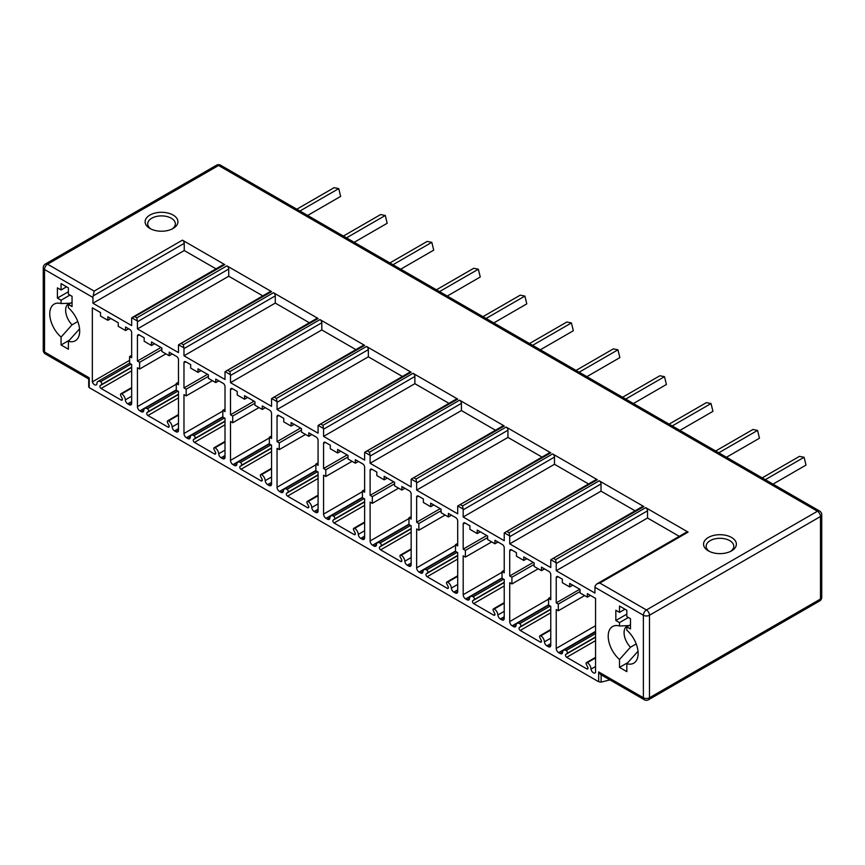 <?xml version="1.0" encoding="UTF-8"?>
<svg xmlns="http://www.w3.org/2000/svg" width="865" height="865" viewBox="0 0 865 865"><rect width="100%" height="100%" fill="white"/><g stroke="black" fill="none" stroke-linecap="round" stroke-linejoin="round"><path stroke-width="1.3" d="M150.921 228.987A13.818 7.98 180 0 1 147.71 223.873A13.818 7.98 180 0 1 151.753 218.229A13.818 7.98 180 0 1 166.815 216.499A13.818 7.98 180 0 1 175.346 223.873A13.818 7.98 180 0 1 172.135 228.987M149.926 215.061A16.413 9.472 180 0 1 173.13 215.061A16.413 9.472 180 0 1 173.13 228.457L173.13 228.457A16.413 9.472 180 0 1 149.926 228.457A16.413 9.472 180 0 1 149.926 215.061M220.726 165.269A4.314 4.314 0 0 0 216.412 165.269A4.314 2.498 60 0 1 218.564 165.485A4.314 2.498 -60 0 1 220.726 165.269L819.587 511.02A4.314 2.498 120 0 0 817.436 511.237L218.564 165.485L47.564 264.203A4.314 2.498 -120 0 0 45.413 263.998A4.314 4.314 0 0 0 43.25 267.728A4.314 2.498 0 0 0 44.515 269.502A4.314 2.498 -60 0 1 47.564 264.203L94.166 291.105L93.204 295.895A4.314 2.498 120 0 0 92.944 297.452L92.944 303.237L131.664 325.597L131.664 318.396A2.595 1.492 60 0 1 131.772 317.758L137.33 320.969A2.595 1.492 -120 0 1 137.438 321.737L137.438 328.927L178.471 352.617L178.471 345.427A2.595 1.492 -120 0 1 178.579 344.778L270.312 291.527A2.595 1.492 60 0 1 271.61 291.656L178.579 344.778L183.867 347.838A2.595 1.492 -120 0 1 183.975 348.595L183.975 355.796L225.008 379.486L225.008 372.296A2.595 1.492 -120 0 1 225.116 371.647L316.85 318.396A2.595 1.492 60 0 1 318.147 318.525L225.116 371.647L230.404 374.707A2.595 1.492 -120 0 1 230.512 375.464L230.512 382.665L271.545 406.355L271.545 399.165A2.595 1.492 -120 0 1 271.653 398.516L363.387 345.265A2.595 1.492 60 0 1 364.684 345.394L271.653 398.516L276.941 401.565A2.595 1.492 -120 0 1 277.049 402.333L277.049 409.523L318.082 433.224L318.082 426.034A2.595 1.492 -120 0 1 318.19 425.385L409.924 372.134A2.595 1.492 60 0 1 411.221 372.264L318.19 425.385L323.478 428.435A2.595 1.492 -120 0 1 323.575 429.202L323.575 436.393L364.619 460.094L364.619 452.892A2.595 1.492 -120 0 1 364.727 452.254L456.461 399.003A2.595 1.492 60 0 1 457.758 399.122L364.727 452.254L370.015 455.304A2.595 1.492 -120 0 1 370.112 456.071L370.112 463.262L411.156 486.963L411.156 479.761A2.595 1.492 -120 0 1 411.264 479.124L502.998 425.861A2.595 1.492 60 0 1 504.284 425.991L411.264 479.124L416.552 482.173A2.595 1.492 -120 0 1 416.649 482.94L416.649 490.131L457.693 513.821L457.693 506.631A2.595 1.492 -120 0 1 457.801 505.982L549.534 452.73A2.595 1.492 60 0 1 550.821 452.86L457.801 505.982L463.089 509.042A2.595 1.492 -120 0 1 463.186 509.809L463.186 517L504.23 540.69L504.23 533.5A2.595 1.492 -120 0 1 504.338 532.851L596.072 479.599A2.595 1.492 60 0 1 597.358 479.729L504.338 532.851L509.615 535.911A2.595 1.492 -120 0 1 509.723 536.668L509.723 543.869L550.767 567.559L550.767 560.369A2.595 1.492 -120 0 1 550.864 559.72L642.598 506.468A2.595 1.492 60 0 1 643.895 506.598L550.864 559.72L556.13 562.758A2.595 1.492 -120 0 1 556.227 563.526L556.227 570.716L594.947 593.066L594.947 587.292A4.314 2.498 -60 0 1 595.207 585.735L596.807 583.929L686.788 531.975A2.595 1.492 60 0 1 688.086 532.105L645.701 507.636A2.595 1.492 60 0 1 647.528 510.815L647.528 518.005L679.263 536.322M643.895 506.598L599.196 480.789A2.595 1.492 60 0 1 601.024 483.957L601.024 491.158L635.072 510.815M597.358 479.729L552.659 453.92A2.595 1.492 60 0 1 554.487 457.088L554.487 464.289L588.546 483.946M550.821 452.86L506.122 427.05A2.595 1.492 60 0 1 507.95 430.229L507.95 437.42L542.009 457.077M504.284 425.991L459.585 400.181A2.595 1.492 60 0 1 461.413 403.36L461.413 410.551L495.472 430.208M457.758 399.122L413.048 373.312A2.595 1.492 60 0 1 414.876 376.491L414.876 383.682L448.935 403.339M411.221 372.264L366.511 346.454A2.595 1.492 60 0 1 368.349 349.622L368.349 356.812L402.398 376.48M364.684 345.394L319.974 319.585A2.595 1.492 60 0 1 321.812 322.753L321.812 329.943L355.861 349.611M318.147 318.525L273.437 292.716A2.595 1.492 60 0 1 275.275 295.884L275.275 303.085L309.324 322.742M271.61 291.656L226.9 265.847A2.595 1.492 60 0 1 228.738 269.026L228.738 276.216L262.787 295.873M215.98 268.842L184.245 250.526L184.245 243.335A2.595 1.492 -120 0 0 182.418 240.156L224.792 264.636A2.595 1.492 -120 0 0 223.505 264.506L131.772 317.758L134.713 316.633L136.821 317.855L226.9 265.847M731.563 550.864A16.413 9.472 180 0 1 708.359 550.864A16.413 9.472 180 0 1 708.359 537.468A16.413 9.472 180 0 1 731.563 537.468A16.413 9.472 180 0 1 731.563 550.864L731.563 550.864M709.354 551.394A13.818 7.98 180 0 1 706.143 546.28A13.818 7.98 180 0 1 710.187 540.636A13.818 7.98 180 0 1 725.248 538.906A13.818 7.98 180 0 1 733.779 546.28A13.818 7.98 180 0 1 730.568 551.394M762.195 477.88L799.465 456.363L804.104 457.282L806.007 465.078L773.018 484.13M765.309 479.675L804.104 457.282M715.658 451.011L752.928 429.494L757.567 430.413L759.47 438.209L726.481 457.261M718.772 452.806L757.567 430.413M669.121 424.142L706.391 402.625L711.03 403.544L712.944 411.34L679.944 430.392M672.235 425.948L711.03 403.544M622.584 397.273L659.854 375.756L664.493 376.675L666.407 384.482L633.407 403.522M625.698 399.079L664.493 376.675M576.047 370.415L613.317 348.887L617.956 349.806L619.87 357.613L586.87 376.664M579.161 372.21L617.956 349.806M529.51 343.546L566.78 322.029L571.419 322.937L573.333 330.744L540.333 349.795M532.624 345.34L571.419 322.937M482.973 316.677L520.243 295.16L524.882 296.079L526.796 303.875L493.796 322.926M486.087 318.471L524.882 296.079M436.436 289.807L473.706 268.291L478.345 269.21L480.259 277.005L447.259 296.057M439.55 291.602L478.345 269.21M389.899 262.938L427.169 241.422L431.808 242.341L433.722 250.136L400.722 269.188M393.013 264.733L431.808 242.341M343.362 236.069L380.632 214.552L385.282 215.472L387.185 223.267L354.185 242.319M346.476 237.875L385.282 215.472M296.825 209.2L334.095 187.683L338.745 188.602L340.648 196.409L307.648 215.45M299.939 211.006L338.745 188.602M92.944 297.452L44.515 269.502L44.515 352.001A4.314 2.498 180 0 1 43.25 350.239A4.314 4.314 0 0 0 45.413 353.98A4.314 2.498 -60 0 1 44.515 352.001L89.214 377.81L89.214 379.227M89.214 377.81L89.214 387.617L598.677 681.75L598.677 671.943L643.376 697.752A4.314 2.498 120 0 0 644.274 699.731A4.314 4.314 0 0 0 648.588 699.731A4.314 2.498 -120 0 0 649.485 697.752A4.314 2.498 180 0 1 643.376 697.752L643.376 615.242A4.314 2.498 0 0 0 649.485 615.242A4.314 2.498 -120 0 0 646.436 609.955A4.314 2.498 120 0 0 643.376 615.242L594.947 587.292M550.767 629.504L539.922 635.764A1.73 0.995 -120 0 1 540.787 635.851A5.179 2.995 -120 0 1 544.442 641.852A3.46 1.99 -120 0 0 546.875 645.852L548.324 646.685A3.46 1.99 -120 0 0 550.054 646.858A3.46 1.99 -120 0 0 550.767 645.268L550.767 606.376L548.561 605.111L548.561 598.407L550.767 599.683L550.767 574.609A2.595 1.492 -120 0 0 548.929 571.441L541.479 567.137L541.479 570.662L534.148 566.434L534.148 562.91L523.768 556.909L523.768 560.434L516.437 556.206L516.437 552.681L511.561 549.859A2.595 1.492 -120 0 0 510.264 549.729A2.595 1.492 -120 0 0 509.723 550.918L509.723 575.982L511.918 577.258L511.918 583.951L509.723 582.686L509.723 621.578A3.46 1.99 -120 0 0 512.167 625.806L513.615 626.638A3.46 1.99 -120 0 0 515.335 626.811A3.46 1.99 -120 0 0 516.048 625.449A5.179 2.995 -120 0 1 517.108 623.416A5.179 2.995 -120 0 1 519.703 623.665L550.205 606.051M539.922 635.764A1.73 0.995 -120 0 0 539.857 637.624L541.198 640.251A1.73 0.995 -120 0 1 541.133 642.122A1.73 0.995 -120 0 1 540.268 642.035L520.222 630.455A1.73 0.995 -120 0 1 519.119 629.006A1.73 0.995 -120 0 1 519.281 627.601L520.633 626.53A1.73 0.995 -120 0 0 520.806 625.125A1.73 0.995 -120 0 0 519.703 623.665M504.23 602.635L493.396 608.895A1.73 0.995 -120 0 1 494.25 608.982A5.179 2.995 -120 0 1 497.905 614.983A3.46 1.99 -120 0 0 500.338 618.983L501.786 619.816A3.46 1.99 -120 0 0 503.517 619.989A3.46 1.99 -120 0 0 504.23 618.399L504.23 579.518L502.024 578.242L502.024 571.549L504.23 572.814L504.23 547.74A2.595 1.492 -120 0 0 502.392 544.572L494.942 540.268L494.942 543.793L487.622 539.565L487.622 536.041L477.231 530.04L477.231 533.575L469.911 529.337L469.911 525.812L465.024 522.99A2.595 1.492 -120 0 0 463.726 522.86A2.595 1.492 -120 0 0 463.186 524.049L463.186 549.124L465.392 550.389L465.392 557.092L463.186 555.817L463.186 594.709A3.46 1.99 -120 0 0 465.63 598.937L467.078 599.769A3.46 1.99 -120 0 0 468.798 599.942A3.46 1.99 -120 0 0 469.511 598.58A5.179 2.995 -120 0 1 470.571 596.547A5.179 2.995 -120 0 1 473.166 596.796L503.668 579.193M493.396 608.895A1.73 0.995 -120 0 0 493.32 610.755L494.661 613.382A1.73 0.995 -120 0 1 494.596 615.253A1.73 0.995 -120 0 1 493.731 615.166L473.685 603.597A1.73 0.995 -120 0 1 472.582 602.137A1.73 0.995 -120 0 1 472.755 600.732L474.096 599.661A1.73 0.995 -120 0 0 474.269 598.256A1.73 0.995 -120 0 0 473.166 596.796M457.693 575.766L446.859 582.026A1.73 0.995 -120 0 1 447.713 582.113A5.179 2.995 -120 0 1 451.368 588.113A3.46 1.99 -120 0 0 453.811 592.114L455.25 592.947A3.46 1.99 -120 0 0 456.98 593.12A3.46 1.99 -120 0 0 457.693 591.541L457.693 552.649L455.498 551.373L455.498 544.68L457.693 545.945L457.693 520.881A2.595 1.492 -120 0 0 455.855 517.702L448.405 513.399L448.405 516.924L441.085 512.696L441.085 509.171L430.694 503.181L430.694 506.706L423.374 502.468L423.374 498.943L418.487 496.121A2.595 1.492 -120 0 0 417.19 495.991A2.595 1.492 -120 0 0 416.649 497.18L416.649 522.255L418.855 523.52L418.855 530.223L416.649 528.947L416.649 567.84A3.46 1.99 -120 0 0 419.093 572.079L420.541 572.911A3.46 1.99 -120 0 0 422.261 573.073A3.46 1.99 -120 0 0 422.974 571.722A5.179 2.995 -120 0 1 424.034 569.678A5.179 2.995 -120 0 1 426.629 569.938L457.131 552.324M446.859 582.026A1.73 0.995 -120 0 0 446.783 583.886L448.135 586.524A1.73 0.995 -120 0 1 448.059 588.384A1.73 0.995 -120 0 1 447.194 588.297L427.148 576.728A1.73 0.995 -120 0 1 426.045 575.268A1.73 0.995 -120 0 1 426.218 573.863L427.559 572.792A1.73 0.995 -120 0 0 427.732 571.387A1.73 0.995 -120 0 0 426.629 569.938M411.156 548.907L400.322 555.157A1.73 0.995 -120 0 1 401.187 555.244A5.179 2.995 -120 0 1 404.831 561.244A3.46 1.99 -120 0 0 407.274 565.245L408.713 566.078A3.46 1.99 -120 0 0 410.443 566.251A3.46 1.99 -120 0 0 411.156 564.672L411.156 525.779L408.961 524.504L408.961 517.811L411.156 519.076L411.156 494.012A2.595 1.492 -120 0 0 409.329 490.833L401.868 486.53L401.868 490.055L394.548 485.827L394.548 482.302L384.157 476.312L384.157 479.837L376.837 475.599L376.837 472.074L371.95 469.263A2.595 1.492 -120 0 0 370.653 469.133A2.595 1.492 -120 0 0 370.112 470.311L370.112 495.386L372.318 496.651L372.318 503.354L370.112 502.089L370.112 540.971A3.46 1.99 -120 0 0 372.555 545.21L374.004 546.042A3.46 1.99 -120 0 0 375.724 546.215A3.46 1.99 -120 0 0 376.437 544.853A5.179 2.995 -120 0 1 377.497 542.809A5.179 2.995 -120 0 1 380.092 543.069L410.594 525.455M400.322 555.157A1.73 0.995 -120 0 0 400.246 557.017L401.598 559.655A1.73 0.995 -120 0 1 401.522 561.515A1.73 0.995 -120 0 1 400.657 561.428L380.611 549.859A1.73 0.995 -120 0 1 379.508 548.399A1.73 0.995 -120 0 1 379.681 547.004L381.022 545.923A1.73 0.995 -120 0 0 381.195 544.518A1.73 0.995 -120 0 0 380.092 543.069M364.619 522.038L353.785 528.288A1.73 0.995 -120 0 1 354.65 528.374A5.179 2.995 -120 0 1 358.294 534.375A3.46 1.99 -120 0 0 360.737 538.376L362.175 539.209A3.46 1.99 -120 0 0 363.906 539.382A3.46 1.99 -120 0 0 364.619 537.803L364.619 498.91L362.424 497.645L362.424 490.942L364.619 492.207L364.619 467.143A2.595 1.492 -120 0 0 362.792 463.964L355.331 459.672L355.331 463.197L348.011 458.958L348.011 455.433L337.631 449.443L337.631 452.968L330.3 448.74L330.3 445.216L325.413 442.393A2.595 1.492 -120 0 0 324.115 442.264A2.595 1.492 -120 0 0 323.575 443.442L323.575 468.516L325.781 469.782L325.781 476.485L323.575 475.22L323.575 514.113A3.46 1.99 -120 0 0 326.019 518.34L327.467 519.173A3.46 1.99 -120 0 0 329.197 519.346A3.46 1.99 -120 0 0 329.9 517.984A5.179 2.995 -120 0 1 330.96 515.94A5.179 2.995 -120 0 1 333.555 516.2L364.057 498.586M353.785 528.288A1.73 0.995 -120 0 0 353.709 530.159L355.061 532.786A1.73 0.995 -120 0 1 354.985 534.646A1.73 0.995 -120 0 1 354.12 534.559L334.074 522.99A1.73 0.995 -120 0 1 332.971 521.541A1.73 0.995 -120 0 1 333.144 520.135L334.485 519.054A1.73 0.995 -120 0 0 334.658 517.648A1.73 0.995 -120 0 0 333.555 516.2M318.082 495.169L307.248 501.419A1.73 0.995 -120 0 1 308.113 501.505A5.179 2.995 -120 0 1 311.768 507.506A3.46 1.99 -120 0 0 314.2 511.507L315.639 512.35A3.46 1.99 -120 0 0 317.368 512.513A3.46 1.99 -120 0 0 318.082 510.934L318.082 472.041L315.887 470.776L315.887 464.072L318.082 465.348L318.082 440.274A2.595 1.492 -120 0 0 316.255 437.106L308.805 432.803L308.805 436.328L301.474 432.089L301.474 428.564L291.094 422.574L291.094 426.099L283.763 421.871L283.763 418.346L278.876 415.524A2.595 1.492 -120 0 0 277.579 415.395A2.595 1.492 -120 0 0 277.049 416.584L277.049 441.647L279.244 442.923L279.244 449.616L277.049 448.351L277.049 487.244A3.46 1.99 -120 0 0 279.482 491.471L280.93 492.304A3.46 1.99 -120 0 0 282.66 492.477A3.46 1.99 -120 0 0 283.363 491.115A5.179 2.995 -120 0 1 284.423 489.071A5.179 2.995 -120 0 1 287.018 489.331L317.52 471.717M307.248 501.419A1.73 0.995 -120 0 0 307.172 503.289L308.524 505.917A1.73 0.995 -120 0 1 308.448 507.777A1.73 0.995 -120 0 1 307.583 507.69L287.537 496.121A1.73 0.995 -120 0 1 286.434 494.672A1.73 0.995 -120 0 1 286.607 493.266L287.948 492.185A1.73 0.995 -120 0 0 288.121 490.79A1.73 0.995 -120 0 0 287.018 489.331M271.545 468.3L260.711 474.561A1.73 0.995 -120 0 1 261.576 474.647A5.179 2.995 -120 0 1 265.231 480.648A3.46 1.99 -120 0 0 267.663 484.649L269.101 485.481A3.46 1.99 -120 0 0 270.832 485.643A3.46 1.99 -120 0 0 271.545 484.065L271.545 445.172L269.35 443.907L269.35 437.203L271.545 438.479L271.545 413.405A2.595 1.492 -120 0 0 269.718 410.237L262.268 405.934L262.268 409.459L254.937 405.231L254.937 401.706L244.557 395.705L244.557 399.23L237.226 395.002L237.226 391.477L232.339 388.655A2.595 1.492 -120 0 0 231.042 388.526A2.595 1.492 -120 0 0 230.512 389.715L230.512 414.778L232.707 416.054L232.707 422.747L230.512 421.482L230.512 460.375A3.46 1.99 -120 0 0 232.955 464.602L234.393 465.435A3.46 1.99 -120 0 0 236.123 465.608A3.46 1.99 -120 0 0 236.826 464.246A5.179 2.995 -120 0 1 237.886 462.213A5.179 2.995 -120 0 1 240.481 462.461L270.983 444.848M260.711 474.561A1.73 0.995 -120 0 0 260.635 476.42L261.987 479.048A1.73 0.995 -120 0 1 261.911 480.908A1.73 0.995 -120 0 1 261.046 480.832L241 469.252A1.73 0.995 -120 0 1 239.897 467.803A1.73 0.995 -120 0 1 240.07 466.397L241.422 465.316A1.73 0.995 -120 0 0 241.584 463.921A1.73 0.995 -120 0 0 240.481 462.461M225.008 441.431L214.174 447.692A1.73 0.995 -120 0 1 215.039 447.778A5.179 2.995 -120 0 1 218.694 453.779A3.46 1.99 -120 0 0 221.126 457.78L222.565 458.612A3.46 1.99 -120 0 0 224.294 458.785A3.46 1.99 -120 0 0 225.008 457.196L225.008 418.303L222.813 417.038L222.813 410.334L225.008 411.61L225.008 386.536A2.595 1.492 -120 0 0 223.181 383.368L215.731 379.065L215.731 382.589L208.4 378.362L208.4 374.837L198.02 368.836L198.02 372.361L190.689 368.133L190.689 364.608L185.802 361.786A2.595 1.492 -120 0 0 184.504 361.657A2.595 1.492 -120 0 0 183.975 362.846L183.975 387.92L186.17 389.185L186.17 395.878L183.975 394.613L183.975 433.506A3.46 1.99 -120 0 0 186.418 437.733L187.856 438.566A3.46 1.99 -120 0 0 189.586 438.739A3.46 1.99 -120 0 0 190.289 437.376A5.179 2.995 -120 0 1 191.349 435.344A5.179 2.995 -120 0 1 193.944 435.592L224.446 417.99M214.174 447.692A1.73 0.995 -120 0 0 214.098 449.551L215.45 452.179A1.73 0.995 -120 0 1 215.374 454.049A1.73 0.995 -120 0 1 214.509 453.963L194.474 442.383A1.73 0.995 -120 0 1 193.36 440.934A1.73 0.995 -120 0 1 193.533 439.528L194.885 438.458A1.73 0.995 -120 0 0 195.047 437.052A1.73 0.995 -120 0 0 193.944 435.592M178.471 414.562L167.637 420.822A1.73 0.995 -120 0 1 168.502 420.909A5.179 2.995 -120 0 1 172.157 426.91A3.46 1.99 -120 0 0 174.589 430.911L176.028 431.743A3.46 1.99 -120 0 0 177.758 431.916A3.46 1.99 -120 0 0 178.471 430.338L178.471 391.445L176.276 390.169L176.276 383.476L178.471 384.741L178.471 359.667A2.595 1.492 -120 0 0 176.644 356.499L169.194 352.196L169.194 355.72L161.863 351.493L161.863 347.968L151.483 341.967L151.483 345.503L144.152 341.264L144.152 337.739L139.265 334.917A2.595 1.492 -120 0 0 137.968 334.787A2.595 1.492 -120 0 0 137.438 335.977L137.438 361.051L139.633 362.316L139.633 369.02L137.438 367.744L137.438 406.637A3.46 1.99 -120 0 0 139.881 410.864L141.319 411.708A3.46 1.99 -120 0 0 143.049 411.87A3.46 1.99 -120 0 0 143.752 410.518A5.179 2.995 -120 0 1 144.812 408.475A5.179 2.995 -120 0 1 147.407 408.734L177.909 391.121M167.637 420.822A1.73 0.995 -120 0 0 167.561 422.682L168.913 425.321A1.73 0.995 -120 0 1 168.837 427.18A1.73 0.995 -120 0 1 167.972 427.094L147.937 415.524A1.73 0.995 -120 0 1 146.823 414.065A1.73 0.995 -120 0 1 146.996 412.659L148.347 411.589A1.73 0.995 -120 0 0 148.51 410.183A1.73 0.995 -120 0 0 147.407 408.734M125.317 399.857A5.179 2.995 60 0 0 121.706 393.889A1.73 0.995 60 0 0 120.841 393.802A1.73 0.995 60 0 0 120.797 395.705L122.095 398.246A1.73 0.995 60 0 1 122.052 400.16A1.73 0.995 60 0 1 121.187 400.073L101.097 388.482A1.73 0.995 60 0 1 100.005 387.044A1.73 0.995 60 0 1 100.145 385.639L101.508 384.557A1.73 0.995 60 0 0 101.692 383.152A1.73 0.995 60 0 0 100.578 381.692A5.179 2.995 60 0 0 97.983 381.433A5.179 2.995 60 0 0 96.912 383.909A3.46 1.99 60 0 1 96.264 384.903A3.46 1.99 60 0 1 92.339 381.865L92.339 307.821L100.513 312.546L100.513 316.071L107.844 320.31L107.844 316.774L118.224 322.775L118.224 326.3L125.555 330.527L125.555 327.002L129.837 329.468A2.595 1.492 60 0 1 131.664 332.647L131.664 357.753L129.588 356.553L129.588 363.246L131.664 364.446L131.664 403.306A3.46 1.99 60 0 1 130.95 404.885A3.46 1.99 60 0 1 129.22 404.712L127.75 403.868A3.46 1.99 60 0 1 125.317 399.857L131.664 396.192M628.498 625.611A14.251 8.228 -120 0 0 627.028 626.163A14.251 8.228 -120 0 0 630.488 647.225L619.502 659.487A21.16 12.218 60 0 1 608.29 638.143A21.16 12.218 60 0 1 616.442 625.536A21.16 12.218 60 0 1 619.502 625.99L619.502 622.616L615.837 620.497L615.837 610.279L619.502 612.388L619.502 606.041L626.833 610.279L626.833 616.626L630.488 618.735L630.488 628.963L626.833 626.844L626.833 630.217A21.16 12.218 60 0 1 636.532 660.33A21.16 12.218 60 0 1 626.833 663.715L637.819 651.464A14.251 8.228 -120 0 0 638.035 651.486M619.502 659.487L619.502 667.402L626.833 671.629L626.833 663.715M61.069 337.08A21.16 12.218 60 0 1 49.856 315.736A21.16 12.218 60 0 1 58.009 303.128A21.16 12.218 60 0 1 61.069 303.572L61.069 300.209L57.404 298.09L57.404 287.872L61.069 289.98L61.069 283.634L68.389 287.861L68.389 294.208L72.055 296.327L72.055 306.556L68.389 304.437L68.389 307.81A21.16 12.218 60 0 1 78.099 337.923A21.16 12.218 60 0 1 68.389 341.307L68.389 349.222L61.069 344.984L61.069 337.08L72.055 324.818L77.774 321.521M595.563 657.368L586.448 662.622A1.73 0.995 -120 0 1 587.313 662.709A5.179 2.995 -120 0 1 590.979 669.153A3.46 1.99 -120 0 0 592.687 672.224A3.46 1.99 -120 0 0 595.088 672.894A3.46 1.99 -120 0 0 595.563 672.408L595.563 598.364L587.378 593.639L587.378 597.164L580.047 592.925L580.047 589.4L569.667 583.41L569.667 586.935L562.337 582.707L562.337 579.182L558.066 576.706A2.595 1.492 -120 0 0 556.768 576.577A2.595 1.492 -120 0 0 556.227 577.766L556.227 602.873L558.303 604.073L558.303 610.766L556.227 609.576L556.227 648.426A3.46 1.99 -120 0 0 558.671 652.653L560.142 653.508A3.46 1.99 -120 0 0 561.861 653.68A3.46 1.99 -120 0 0 562.574 652.307A5.179 2.995 -120 0 1 563.634 650.275A5.179 2.995 -120 0 1 566.186 650.512L595.563 633.548M586.448 662.622A1.73 0.995 -120 0 0 586.384 664.504L587.746 667.153A1.73 0.995 -120 0 1 587.659 668.98A1.73 0.995 -120 0 1 586.794 668.894L566.705 657.303A1.73 0.995 -120 0 1 565.591 655.821A1.73 0.995 -120 0 1 565.797 654.416L567.105 653.378A1.73 0.995 -120 0 0 567.299 651.983A1.73 0.995 -120 0 0 566.186 650.512M590.979 669.153L595.563 666.515M565.797 654.416L595.563 637.235M567.105 653.378L595.563 636.954M558.303 610.766L584.632 595.574M558.303 604.073L580.047 591.519M556.227 602.873L579.799 589.26M569.667 586.935L572.716 585.173M587.378 597.164L590.427 595.401M596.807 583.929L599.834 583.053L646.436 609.955L817.436 511.237A4.314 2.498 60 0 1 820.485 516.524L820.485 599.034A4.314 2.498 60 0 1 819.587 601.002A4.314 4.314 0 0 0 821.75 597.272A4.314 2.498 180 0 1 820.485 599.034L649.485 697.752L649.485 615.242L820.485 516.524A4.314 2.498 0 0 0 821.75 514.761L821.75 597.272M556.227 570.716L647.528 518.005M556.13 562.758L555.622 559.644L645.701 507.636M509.615 535.911L509.117 532.797L599.196 480.789M463.089 509.042L462.58 505.928L552.659 453.92M416.552 482.173L416.043 479.059L506.122 427.05M370.015 455.304L369.506 452.19L459.585 400.181M323.478 428.435L322.969 425.321L413.048 373.312M276.941 401.565L276.432 398.451L366.511 346.454M230.404 374.707L229.895 371.593L319.974 319.585M183.867 347.838L183.358 344.724L273.437 292.716M137.33 320.969L136.821 317.855M509.723 543.869L601.024 491.158M511.918 577.258L534.148 564.423M511.918 583.951L538.214 568.781M509.723 575.982L533.273 562.391M523.768 560.434L526.828 558.671M541.479 570.662L544.539 568.9M548.561 598.407L550.767 597.142M463.186 517L554.487 464.289M465.392 550.389L487.622 537.554M465.392 557.092L491.677 541.912M463.186 549.124L486.736 535.521M477.231 533.575L480.291 531.802M494.942 543.793L498.002 542.031M502.024 571.549L504.23 570.273M416.649 490.131L507.95 437.42M418.855 523.52L441.085 510.685M418.855 530.223L445.14 515.043M416.649 522.255L440.199 508.663M430.694 506.706L433.754 504.944M448.405 516.924L451.465 515.162M455.498 544.68L457.693 543.404M370.112 463.262L461.413 410.551M372.318 496.651L394.548 483.816M372.318 503.354L398.603 488.174M370.112 495.386L393.661 481.794M384.157 479.837L387.217 478.075M401.868 490.055L404.928 488.293M408.961 517.811L411.156 516.535M323.575 436.393L414.876 383.682M325.781 469.782L348.011 456.947M325.781 476.485L352.066 461.305M323.575 468.516L347.125 454.925M337.631 452.968L340.68 451.206M355.331 463.197L358.391 461.434M362.424 490.942L364.619 489.677M277.049 409.523L368.349 356.812M279.244 442.923L301.474 430.089M279.244 449.616L305.529 434.435M277.049 441.647L300.588 428.056M291.094 426.099L294.143 424.337M308.805 436.328L311.854 434.565M315.887 464.072L318.082 462.807M230.512 382.665L321.812 329.943M232.707 416.054L254.937 403.22M232.707 422.747L258.992 407.566M230.512 414.778L254.051 401.187M244.557 399.23L247.606 397.468M262.268 409.459L265.317 407.696M269.35 437.203L271.545 435.938M183.975 355.796L275.275 303.085M186.17 389.185L208.4 376.351M186.17 395.878L212.466 380.708M183.975 387.92L207.513 374.318M198.02 372.361L201.069 370.598M215.731 382.589L218.78 380.827M222.813 410.334L225.008 409.069M137.438 328.927L228.738 276.216M139.633 362.316L161.863 349.482M139.633 369.02L165.929 353.839M137.438 361.051L160.977 347.46M151.483 345.503L154.532 343.729M169.194 355.72L172.243 353.958M176.276 383.476L178.471 382.2M92.339 381.865L129.588 360.359M100.145 385.639L131.664 367.441M121.706 393.889L131.664 388.147M129.588 356.553L131.664 355.353M125.555 330.527L128.615 328.765M107.844 320.31L110.904 318.547M92.944 303.237L184.245 250.526M598.677 671.943L600.743 674.603L644.274 699.731M601.121 674.819L601.121 682.139L609.933 679.901M601.121 682.139L598.677 681.75M89.214 387.617L89.214 386.601M637.819 649.842L638.013 651.345M619.502 667.402L627.871 662.568M630.488 647.225L636.207 643.928M619.502 625.99L629.006 625.59M619.502 622.616L628.358 617.502M615.837 620.497L626.833 614.15M619.502 612.388L624.995 609.22M626.833 626.844L630.488 624.735M61.069 303.572L70.562 303.183M70.065 303.204A14.251 8.228 -120 0 0 68.594 303.756A14.251 8.228 -120 0 0 72.055 324.818M61.069 300.209L69.924 295.095M57.404 298.09L68.389 291.743M61.069 289.98L66.562 286.812M68.389 304.437L72.055 302.328M68.389 341.307L79.385 329.046A14.251 8.228 -120 0 0 79.591 329.078M79.385 327.435L79.58 328.938M61.069 344.984L69.438 340.15M688.086 532.105L599.834 583.053M553.816 558.606L555.622 559.644M507.279 531.737L509.117 532.797M460.742 504.868L462.58 505.928M414.205 477.999L416.043 479.059M367.668 451.13L369.506 452.19M321.142 424.272L322.969 425.321M274.605 397.403L276.432 398.451M228.068 370.534L229.895 371.593M181.531 343.664L183.358 344.724M134.713 316.633L224.792 264.636M94.166 291.105L182.418 240.156M587.313 662.709L595.563 657.951M586.794 668.894L588.016 668.191M566.705 657.303L595.563 640.641M560.142 653.508L562.596 652.091M558.671 652.653L595.563 631.363M556.227 648.426L595.563 625.719M556.227 577.766L558.066 576.706M556.227 563.526L647.528 510.815M509.723 536.668L601.024 483.957M509.723 550.918L511.561 549.859M548.324 646.685L550.767 645.268M546.875 645.852L550.767 643.603M544.442 641.852L550.767 638.197M540.787 635.851L550.767 630.088M540.268 642.035L541.49 641.322M520.222 630.455L550.767 612.831M519.281 627.601L550.767 609.425M520.633 626.53L550.767 609.133M513.615 626.638L516.07 625.222M512.167 625.806L548.561 604.797M509.723 621.578L548.561 599.153M463.186 509.809L554.487 457.088M463.186 524.049L465.024 522.99M501.786 619.816L504.23 618.399M500.338 618.983L504.23 616.734M497.905 614.983L504.23 611.328M494.25 608.982L504.23 603.219M493.731 615.166L494.953 614.464M473.685 603.597L504.23 585.962M472.755 600.732L504.23 582.556M474.096 599.661L504.23 582.264M467.078 599.769L469.533 598.353M465.63 598.937L502.024 577.928M463.186 594.709L502.024 572.284M416.649 482.94L507.95 430.229M416.649 497.18L418.487 496.121M455.25 592.947L457.693 591.541M453.811 592.114L457.693 589.876M451.368 588.113L457.693 584.459M447.713 582.113L457.693 576.35M447.194 588.297L448.416 587.595M427.148 576.728L457.693 559.093M426.218 573.863L457.693 555.698M427.559 572.792L457.693 555.395M420.541 572.911L422.996 571.484M419.093 572.079L455.498 551.059M416.649 567.84L455.498 545.415M370.112 456.071L461.413 403.36M370.112 470.311L371.95 469.263M408.713 566.078L411.156 564.672M407.274 565.245L411.156 563.007M404.831 561.244L411.156 557.601M401.187 555.244L411.156 549.491M400.657 561.428L401.879 560.725M380.611 549.859L411.156 532.224M379.681 547.004L411.156 528.829M381.022 545.923L411.156 528.526M374.004 546.042L376.459 544.626M372.555 545.21L408.961 524.19M370.112 540.971L408.961 518.546M323.575 429.202L414.876 376.491M323.575 443.442L325.413 442.393M362.175 539.209L364.619 537.803M360.737 538.376L364.619 536.138M358.294 534.375L364.619 530.732M354.65 528.374L364.619 522.622M354.12 534.559L355.342 533.856M334.074 522.99L364.619 505.355M333.144 520.135L364.619 501.96M334.485 519.054L364.619 501.657M327.467 519.173L329.922 517.757M326.019 518.34L362.424 497.321M323.575 514.113L362.424 491.688M277.049 402.333L368.349 349.622M277.049 416.584L278.876 415.524M315.639 512.35L318.082 510.934M314.2 511.507L318.082 509.269M311.768 507.506L318.082 503.863M308.113 501.505L318.082 495.753M307.583 507.69L308.805 506.987M287.537 496.121L318.082 478.486M286.607 493.266L318.082 475.09M287.948 492.185L318.082 474.788M280.93 492.304L283.385 490.888M279.482 491.471L315.887 470.452M277.049 487.244L315.887 464.819M230.512 375.464L321.812 322.753M230.512 389.715L232.339 388.655M269.101 485.481L271.545 484.065M267.663 484.649L271.545 482.4M265.231 480.648L271.545 476.993M261.576 474.647L271.545 468.884M261.046 480.832L262.268 480.118M241 469.252L271.545 451.617M240.07 466.397L271.545 448.221M241.422 465.316L271.545 447.929M234.393 465.435L236.848 464.018M232.955 464.602L269.35 443.594M230.512 460.375L269.35 437.95M183.975 348.595L275.275 295.884M183.975 362.846L185.802 361.786M222.565 458.612L225.008 457.196M221.126 457.78L225.008 455.531M218.694 453.779L225.008 450.124M215.039 447.778L225.008 442.015M214.509 453.963L215.731 453.249M194.474 442.383L225.008 424.758M193.533 439.528L225.008 421.352M194.885 438.458L225.008 421.06M187.856 438.566L190.311 437.149M186.418 437.733L222.813 416.725M183.975 433.506L222.813 411.08M137.438 321.737L228.738 269.026M137.438 335.977L139.265 334.917M176.028 431.743L178.471 430.338M174.589 430.911L178.471 428.662M172.157 426.91L178.471 423.255M168.502 420.909L178.471 415.146M167.972 427.094L169.194 426.391M147.937 415.524L178.471 397.889M146.996 412.659L178.471 394.494M148.347 411.589L178.471 394.191M141.319 411.708L143.774 410.28M139.881 410.864L176.276 389.856M137.438 406.637L176.276 384.211M100.578 381.692L131.058 364.1M101.508 384.557L131.664 367.149M101.097 388.482L131.664 370.836M121.187 400.073L122.408 399.371M127.75 403.868L131.664 401.609M129.22 404.712L131.664 403.306M93.204 295.895L184.245 243.335M216.412 165.269L45.413 263.998M43.25 267.728L43.25 350.239M45.413 353.98L88.717 378.978M595.563 631.839L563.634 650.275M548.68 605.176L517.108 623.416M502.154 578.317L470.571 596.547M455.617 551.448L424.034 569.678M409.08 524.579L377.497 542.809M362.543 497.71L330.96 515.94M316.006 470.841L284.423 489.071M269.469 443.972L237.886 462.213M222.932 417.103L191.349 435.344M176.395 390.245L144.812 408.475M97.983 381.433L129.588 363.192M120.841 393.802L131.664 387.563M821.75 514.761A4.314 4.314 0 0 0 819.587 511.02M648.588 699.731L819.587 601.002M88.717 378.762L88.717 387.023"/></g></svg>
